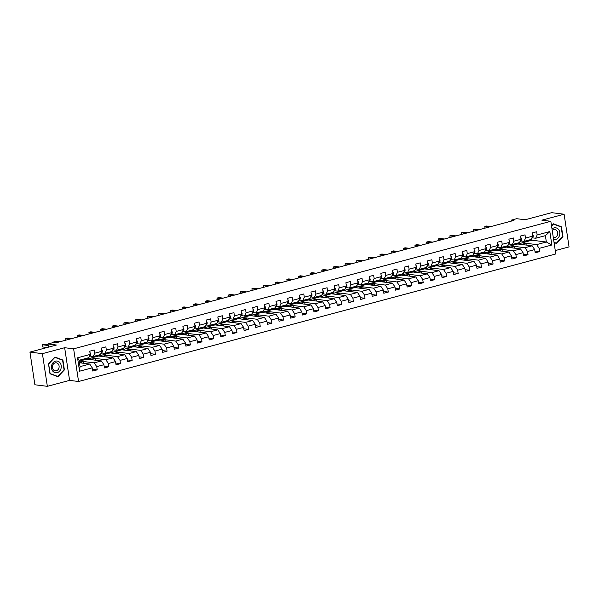 <?xml version="1.0" encoding="UTF-8"?>
<svg xmlns="http://www.w3.org/2000/svg" width="599" height="599" viewBox="0 0 599 599"><rect width="100%" height="100%" fill="white"/><g stroke="black" fill="none" stroke-linecap="round" stroke-linejoin="round"><path stroke-width="0.9" d="M555.266 250.577L569.05 246.9L564.108 214.225L551.649 212.675L525.151 219.758L516.682 218.702L511.456 220.095L511.598 221.031M78.566 381.503L555.782 253.961L550.84 221.293L73.625 348.828L78.566 381.503L69.589 380.38L64.655 347.712L42.409 353.657L47.351 386.325L69.589 380.38M47.351 386.325L34.892 384.775L29.95 352.1L56.448 345.024L47.972 343.968L48.459 347.158M42.409 353.657L29.95 352.1M517.948 244.025L531.897 240.206L546.348 242.011L545.389 235.654L535.686 238.245L537.146 234.965L536.659 231.738L532.182 232.936L532.668 236.163L525.503 238.073L525.016 234.853L520.538 236.051L521.025 239.271L513.86 241.187L513.373 237.968L508.895 239.158L509.382 242.385L502.217 244.302L501.73 241.075L497.252 242.273L497.739 245.493L490.574 247.409L490.087 244.19L485.609 245.388L486.096 248.607L478.93 250.524L478.444 247.297L473.966 248.495L474.453 251.722L467.287 253.632L466.801 250.412L462.323 251.61L462.81 254.83L455.644 256.746L455.158 253.519L450.68 254.717L451.167 257.944L444.001 259.854L443.515 256.634L439.037 257.832L439.524 261.052L432.358 262.968L431.872 259.749L427.394 260.939L427.881 264.166L420.715 266.083L420.228 262.856L415.751 264.054L416.238 267.274L409.072 269.191L408.585 265.971L404.108 267.169L404.595 270.389L397.429 272.305L396.942 269.078L392.465 270.276L392.951 273.503L385.786 275.413L385.299 272.193L380.822 273.391L381.308 276.611L374.143 278.528L373.656 275.308L369.179 276.498L369.665 279.726L362.5 281.642L362.013 278.415L357.536 279.613L358.022 282.833L350.857 284.75L350.37 281.53L345.893 282.728L346.379 285.948L339.214 287.864L338.727 284.637L334.249 285.835L334.736 289.062L327.571 290.972L327.084 287.752L322.606 288.95L323.093 292.17L315.928 294.087L315.441 290.867L310.963 292.057L311.45 295.285L304.285 297.201L303.798 293.974L299.32 295.172L299.807 298.392L292.641 300.309L292.155 297.089L287.677 298.287L288.164 301.507L280.998 303.423L280.512 300.196L276.034 301.394L276.521 304.621L269.355 306.531L268.869 303.311L264.391 304.509L264.878 307.729L257.712 309.646L257.226 306.418L252.748 307.616L253.235 310.844L246.069 312.753L245.583 309.533L241.105 310.731L241.592 313.951L234.426 315.868L233.939 312.648L229.462 313.839L229.949 317.066L222.783 318.982L222.296 315.755L217.819 316.953L218.306 320.18L211.14 322.09L210.653 318.87L206.176 320.068L206.662 323.288L199.497 325.205L199.01 321.977L194.533 323.175L195.019 326.403L187.854 328.312L187.367 325.092L182.89 326.29L183.376 329.51L176.211 331.427L175.724 328.207L171.247 329.398L171.733 332.625L164.568 334.542L164.081 331.314L159.596 332.512L160.09 335.732L152.925 337.649L152.438 334.429L147.953 335.627L148.447 338.847L141.282 340.764L140.795 337.537L136.31 338.734L136.804 341.962L129.639 343.871L129.152 340.651L124.667 341.849L125.161 345.069L117.996 346.986L117.509 343.766L113.024 344.957L113.518 348.184L106.352 350.101L105.866 346.873L101.381 348.071L101.875 351.291L94.709 353.208L94.223 349.988L89.738 351.186L90.232 354.406L77.541 357.798L79.57 371.215L80.026 366.64L89.73 364.05L79.442 362.762M537.146 234.965L549.83 231.573L551.859 244.991L539.175 248.383L539.662 251.61L534.914 251.018M79.57 371.215L92.261 367.823L92.748 371.051L97.225 369.853L96.739 366.633L103.904 364.716L104.391 367.936L108.868 366.738L108.382 363.518L115.547 361.601L116.034 364.828L120.511 363.63L120.025 360.403L127.19 358.494L127.677 361.714L132.154 360.516L131.668 357.296L138.833 355.379L139.32 358.606L143.797 357.408L143.311 354.181L150.476 352.264L150.963 355.492L155.441 354.294L154.954 351.074L162.119 349.157L162.606 352.377L167.084 351.179L166.597 347.959L173.762 346.042L174.249 349.269L178.727 348.071L178.24 344.844L185.405 342.935L185.892 346.155L190.37 344.957L189.883 341.737L197.049 339.82L197.535 343.047L202.013 341.849L201.526 338.622L208.692 336.713L209.178 339.933L213.656 338.734L213.169 335.515L220.335 333.598L220.821 336.818L225.299 335.627L224.812 332.4L231.978 330.483L232.464 333.71L236.942 332.512L236.455 329.293L243.621 327.376L244.107 330.596L248.585 329.398L248.098 326.178L255.264 324.261L255.751 327.488L260.228 326.29L259.741 323.063L266.907 321.154L267.394 324.373L271.871 323.175L271.384 319.956L278.55 318.039L279.037 321.259L283.514 320.068L283.028 316.841L290.193 314.924L290.68 318.151L295.157 316.953L294.671 313.734L301.836 311.817L302.323 315.037L306.8 313.839L306.314 310.619L313.479 308.702L313.966 311.929L318.443 310.731L317.957 307.504L325.122 305.595L325.609 308.814L330.086 307.616L329.6 304.397L336.765 302.48L337.252 305.7L341.729 304.509L341.243 301.282L348.408 299.365L348.895 302.592L353.373 301.394L352.886 298.175L360.051 296.258L360.538 299.478L365.016 298.28L364.529 295.06L371.694 293.143L372.181 296.37L376.659 295.172L376.172 291.945L383.338 290.036L383.824 293.255L388.302 292.057L387.815 288.838L394.981 286.921L395.467 290.148L399.945 288.95L399.458 285.723L406.624 283.814L407.11 287.033L411.588 285.835L411.101 282.616L418.267 280.699L418.753 283.919L423.231 282.728L422.744 279.501L429.91 277.584L430.396 280.811L434.874 279.613L434.387 276.394L441.553 274.477L442.04 277.696L446.517 276.498L446.03 273.279L453.196 271.362L453.683 274.589L458.16 273.391L457.673 270.164L464.839 268.255L465.326 271.474L469.803 270.276L469.316 267.057L476.482 265.14L476.969 268.359L481.446 267.169L480.96 263.942L488.125 262.025L488.612 265.252L493.089 264.054L492.603 260.835L499.768 258.918L500.255 262.137L504.732 260.939L504.246 257.72L511.411 255.803L511.898 259.03L516.375 257.832L515.889 254.605L523.054 252.696L523.541 255.915L528.019 254.717L527.532 251.498L534.697 249.581L535.184 252.8L539.662 251.61M47.972 343.968L53.199 342.568L55.692 342.883L513.949 220.41L511.456 220.095M532.668 236.163L531.208 239.443L524.043 241.36L520.711 240.94M517.716 244.003L532.167 245.8L525.001 247.716L510.55 245.912L517.716 244.003M524.043 241.36L525.503 238.073M534.697 249.581L532.167 245.8M527.532 251.498L525.001 247.716M521.025 239.271L519.565 242.558L512.4 244.467L509.068 244.055M506.073 247.11L520.524 248.914L513.358 250.831L498.907 249.027L506.073 247.11M512.4 244.467L513.86 241.187M523.054 252.696L520.524 248.914M515.889 254.605L513.358 250.831M509.382 242.385L507.922 245.665L500.757 247.582L497.425 247.17M494.43 250.225L508.88 252.022L501.715 253.939L487.264 252.134L494.43 250.225M500.757 247.582L502.217 244.302M511.411 255.803L508.88 252.022M504.246 257.72L501.715 253.939M497.739 245.493L496.279 248.78L489.113 250.696L485.782 250.277M482.787 253.332L497.237 255.137L490.072 257.053L475.621 255.249L482.787 253.332M489.113 250.696L490.574 247.409M499.768 258.918L497.237 255.137M492.603 260.835L490.072 257.053M486.096 248.607L484.636 251.887L477.47 253.804L474.138 253.392M471.143 256.447L485.594 258.251L478.429 260.161L463.978 258.364L471.143 256.447M477.47 253.804L478.93 250.524M488.125 262.025L485.594 258.251M480.96 263.942L478.429 260.161M474.453 251.722L472.993 255.002L465.827 256.919L462.495 256.499M459.5 259.554L473.951 261.359L466.786 263.275L452.335 261.471L459.5 259.554M465.827 256.919L467.287 253.632M476.482 265.14L473.951 261.359M469.316 267.057L466.786 263.275M462.81 254.83L461.35 258.117L454.184 260.026L450.852 259.614M447.857 262.669L462.308 264.473L455.143 266.383L440.692 264.586L447.857 262.669M454.184 260.026L455.644 256.746M464.839 268.255L462.308 264.473M457.673 270.164L455.143 266.383M451.167 257.944L449.707 261.224L442.541 263.141L439.209 262.729M436.214 265.784L450.665 267.581L443.5 269.498L429.049 267.693L436.214 265.784M442.541 263.141L444.001 259.854M453.196 271.362L450.665 267.581M446.03 273.279L443.5 269.498M439.524 261.052L438.064 264.339L430.898 266.256L427.566 265.836M424.571 268.891L439.022 270.696L431.857 272.612L417.406 270.808L424.571 268.891M430.898 266.256L432.358 262.968M441.553 274.477L439.022 270.696M434.387 276.394L431.857 272.612M427.881 264.166L426.421 267.446L419.255 269.363L415.923 268.951M412.928 272.006L427.379 273.803L420.213 275.72L405.763 273.923L412.928 272.006M419.255 269.363L420.715 266.083M429.91 277.584L427.379 273.803M422.744 279.501L420.213 275.72M416.238 267.274L414.778 270.561L407.612 272.478L404.28 272.058M401.285 275.113L415.736 276.918L408.57 278.834L394.12 277.03L401.285 275.113M407.612 272.478L409.072 269.191M418.267 280.699L415.736 276.918M411.101 282.616L408.57 278.834M404.595 270.389L403.134 273.676L395.969 275.585L392.637 275.173M389.642 278.228L404.093 280.033L396.927 281.942L382.476 280.145L389.642 278.228M395.969 275.585L397.429 272.305M406.624 283.814L404.093 280.033M399.458 285.723L396.927 281.942M392.951 273.503L391.491 276.783L384.326 278.7L380.994 278.288M377.999 281.343L392.45 283.14L385.284 285.057L370.833 283.252L377.999 281.343M384.326 278.7L385.786 275.413M394.981 286.921L392.45 283.14M387.815 288.838L385.284 285.057M381.308 276.611L379.848 279.898L372.683 281.815L369.351 281.395M366.356 284.45L380.807 286.255L373.641 288.171L359.19 286.367L366.356 284.45M372.683 281.815L374.143 278.528M383.338 290.036L380.807 286.255M376.172 291.945L373.641 288.171M369.665 279.726L368.205 283.005L361.04 284.922L357.708 284.51M354.713 287.565L369.164 289.362L361.998 291.279L347.547 289.482L354.713 287.565M361.04 284.922L362.5 281.642M371.694 293.143L369.164 289.362M364.529 295.06L361.998 291.279M358.022 282.833L356.562 286.12L349.397 288.037L346.065 287.617M343.07 290.672L357.521 292.477L350.355 294.394L335.904 292.589L343.07 290.672M349.397 288.037L350.857 284.75M360.051 296.258L357.521 292.477M352.886 298.175L350.355 294.394M346.379 285.948L344.919 289.235L337.754 291.144L334.422 290.732M331.427 293.787L345.878 295.592L338.712 297.501L324.261 295.704L331.427 293.787M337.754 291.144L339.214 287.864M348.408 299.365L345.878 295.592M341.243 301.282L338.712 297.501M334.736 289.062L333.276 292.342L326.111 294.259L322.779 293.839M319.784 296.902L334.235 298.699L327.069 300.616L312.618 298.811L319.784 296.902M326.111 294.259L327.571 290.972M336.765 302.48L334.235 298.699M329.6 304.397L327.069 300.616M323.093 292.17L321.633 295.457L314.468 297.366L311.136 296.954M308.141 300.009L322.591 301.814L315.426 303.73L300.975 301.926L308.141 300.009M314.468 297.366L315.928 294.087M325.122 305.595L322.591 301.814M317.957 307.504L315.426 303.73M311.45 295.285L309.99 298.564L302.824 300.481L299.493 300.069M296.498 303.124L310.948 304.921L303.783 306.838L289.332 305.033L296.498 303.124M302.824 300.481L304.285 297.201M313.479 308.702L310.948 304.921M306.314 310.619L303.783 306.838M299.807 298.392L298.347 301.679L291.181 303.596L287.849 303.176M284.854 306.231L299.305 308.036L292.14 309.953L277.689 308.148L284.854 306.231M291.181 303.596L292.641 300.309M301.836 311.817L299.305 308.036M294.671 313.734L292.14 309.953M288.164 301.507L286.704 304.786L279.538 306.703L276.206 306.291M273.211 309.346L287.662 311.151L280.497 313.06L266.046 311.263L273.211 309.346M279.538 306.703L280.998 303.423M290.193 314.924L287.662 311.151M283.028 316.841L280.497 313.06M276.521 304.621L275.061 307.901L267.895 309.818L264.563 309.398M261.568 312.453L276.019 314.258L268.854 316.175L254.403 314.37L261.568 312.453M267.895 309.818L269.355 306.531M278.55 318.039L276.019 314.258M271.384 319.956L268.854 316.175M264.878 307.729L263.418 311.016L256.252 312.925L252.92 312.513M249.925 315.568L264.376 317.373L257.211 319.282L242.76 317.485L249.925 315.568M256.252 312.925L257.712 309.646M266.907 321.154L264.376 317.373M259.741 323.063L257.211 319.282M253.235 310.844L251.775 314.123L244.609 316.04L241.277 315.628M238.282 318.683L252.733 320.48L245.568 322.397L231.117 320.592L238.282 318.683M244.609 316.04L246.069 312.753M255.264 324.261L252.733 320.48M248.098 326.178L245.568 322.397M241.592 313.951L240.132 317.238L232.966 319.155L229.634 318.735M226.639 321.79L241.09 323.595L233.924 325.512L219.474 323.707L226.639 321.79M232.966 319.155L234.426 315.868M243.621 327.376L241.09 323.595M236.455 329.293L233.924 325.512M229.949 317.066L228.489 320.345L221.323 322.262L217.991 321.85M214.996 324.905L229.447 326.702L222.281 328.619L207.831 326.822L214.996 324.905M221.323 322.262L222.783 318.982M231.978 330.483L229.447 326.702M224.812 332.4L222.281 328.619M218.306 320.18L216.845 323.46L209.68 325.377L206.348 324.958M203.353 328.012L217.804 329.817L210.638 331.734L196.187 329.929L203.353 328.012M209.68 325.377L211.14 322.09M220.335 333.598L217.804 329.817M213.169 335.515L210.638 331.734M206.662 323.288L205.202 326.575L198.037 328.484L194.705 328.072M191.71 331.127L206.161 332.932L198.995 334.841L184.544 333.044L191.71 331.127M198.037 328.484L199.497 325.205M208.692 336.713L206.161 332.932M201.526 338.622L198.995 334.841M195.019 326.403L193.559 329.682L186.394 331.599L183.062 331.187M180.067 334.242L194.518 336.039L187.352 337.956L172.901 336.151L180.067 334.242M186.394 331.599L187.854 328.312M197.049 339.82L194.518 336.039M189.883 341.737L187.352 337.956M183.376 329.51L181.916 332.797L174.751 334.714L171.419 334.294M168.424 337.349L182.875 339.154L175.709 341.071L161.258 339.266L168.424 337.349M174.751 334.714L176.211 331.427M185.405 342.935L182.875 339.154M178.24 344.844L175.709 341.071M171.733 332.625L170.273 335.904L163.108 337.821L159.776 337.409M156.781 340.464L171.232 342.261L164.066 344.178L149.615 342.381L156.781 340.464M163.108 337.821L164.568 334.542M173.762 346.042L171.232 342.261M166.597 347.959L164.066 344.178M160.09 335.732L158.63 339.019L151.465 340.936L148.133 340.517M145.138 343.571L159.589 345.376L152.423 347.293L137.972 345.488L145.138 343.571M151.465 340.936L152.925 337.649M162.119 349.157L159.589 345.376M154.954 351.074L152.423 347.293M148.447 338.847L146.987 342.134L139.822 344.043L136.49 343.631M133.495 346.686L147.946 348.491L140.78 350.4L126.329 348.603L133.495 346.686M139.822 344.043L141.282 340.764M150.476 352.264L147.946 348.491M143.311 354.181L140.78 350.4M136.804 341.962L135.344 345.241L128.179 347.158L124.847 346.739M121.852 349.801L136.302 351.598L129.137 353.515L114.686 351.71L121.852 349.801M128.179 347.158L129.639 343.871M138.833 355.379L136.302 351.598M131.668 357.296L129.137 353.515M125.161 345.069L123.701 348.356L116.535 350.265L113.204 349.853M110.209 352.908L124.659 354.713L117.494 356.63L103.043 354.825L110.209 352.908M116.535 350.265L117.996 346.986M127.19 358.494L124.659 354.713M120.025 360.403L117.494 356.63M113.518 348.184L112.058 351.463L104.892 353.38L101.56 352.968M98.565 356.023L113.016 357.82L105.851 359.737L91.4 357.932L98.565 356.023M104.892 353.38L106.352 350.101M115.547 361.601L113.016 357.82M108.382 363.518L105.851 359.737M101.875 351.291L100.415 354.578L93.249 356.495L89.917 356.076M86.922 359.13L101.373 360.935L94.208 362.852L79.757 361.047L86.922 359.13M93.249 356.495L94.709 353.208M103.904 364.716L101.373 360.935M96.739 366.633L94.208 362.852M90.232 354.406L88.772 357.685L79.068 360.284L77.541 357.798M92.261 367.823L89.73 364.05M64.655 347.712L73.625 348.828M564.108 214.225L541.87 220.17L550.84 221.293M79.068 360.284L80.026 366.64M535.686 238.245L532.354 237.833M531.897 240.206L531.665 238.702M522.193 242.805L536.644 244.602L546.348 242.011L551.859 244.991M79.218 361.279L79.757 361.047M87.155 359.16L91.4 357.932M98.798 356.053L103.043 354.825M110.441 352.938L114.686 351.71M122.084 349.823L126.329 348.603M133.727 346.716L137.972 345.488M145.37 343.601L149.615 342.381M157.013 340.494L161.258 339.266M168.656 337.379L172.901 336.151M180.299 334.264L184.544 333.044M191.942 331.157L196.187 329.929M203.585 328.042L207.831 326.822M215.228 324.935L219.474 323.707M226.871 321.82L231.117 320.592M238.514 318.713L242.76 317.485M250.157 315.598L254.403 314.37M261.8 312.483L266.046 311.263M273.444 309.376L277.689 308.148M285.087 306.261L289.332 305.033M296.73 303.154L300.975 301.926M308.373 300.039L312.618 298.811M320.016 296.924L324.261 295.704M331.659 293.817L335.904 292.589M343.302 290.702L347.547 289.482M354.945 287.595L359.19 286.367M366.588 284.48L370.833 283.252M378.231 281.365L382.476 280.145M389.874 278.258L394.12 277.03M401.517 275.143L405.763 273.923M413.16 272.036L417.406 270.808M424.803 268.921L429.049 267.693M436.446 265.814L440.692 264.586M448.089 262.699L452.335 261.471M459.733 259.584L463.978 258.364M471.376 256.477L475.621 255.249M483.019 253.362L487.264 252.134M494.662 250.255L498.907 249.027M506.305 247.14L510.55 245.912M545.389 235.654L549.83 231.573M539.175 248.383L536.644 244.602M83.763 363.301L83.508 361.601L79.772 361.137M97.225 369.853L92.478 369.261M79.427 362.695L83.508 361.601M90.891 359.625L95.151 358.487L91.415 358.022M95.406 360.194L95.151 358.487M108.868 366.738L104.121 366.146M102.534 356.517L106.794 355.379L103.058 354.915M107.049 357.079L106.794 355.379M120.511 363.63L115.764 363.039M114.177 353.403L118.437 352.264L114.701 351.8M118.692 353.964L118.437 352.264M132.154 360.516L127.407 359.924M125.82 350.295L130.08 349.157L126.344 348.685M130.335 350.857L130.08 349.157M143.797 357.408L139.05 356.817M137.463 347.18L141.723 346.042L137.987 345.578M141.978 347.742L141.723 346.042M155.441 354.294L150.693 353.702M149.106 344.066L153.366 342.935L149.63 342.463M153.621 344.635L153.366 342.935M167.084 351.179L162.336 350.587M160.749 340.958L165.01 339.82L161.273 339.356M165.264 341.52L165.01 339.82M178.727 348.071L173.98 347.48M172.392 337.843L176.653 336.705L172.916 336.241M176.907 338.405L176.653 336.705M190.37 344.957L185.623 344.365M184.035 334.736L188.296 333.598L184.559 333.134M188.55 335.298L188.296 333.598M202.013 341.849L197.266 341.258M195.678 331.621L199.939 330.483L196.202 330.019M200.193 332.183L199.939 330.483M213.656 338.734L208.909 338.143M207.321 328.514L211.582 327.376L207.846 326.904M211.836 329.076L211.582 327.376M225.299 335.627L220.552 335.028M218.964 325.399L223.225 324.261L219.489 323.797M223.479 325.961L223.225 324.261M236.942 332.512L232.195 331.921M230.608 322.284L234.868 321.146L231.132 320.682M235.122 322.854L234.868 321.146M248.585 329.398L243.838 328.806M242.251 319.177L246.511 318.039L242.775 317.575M246.766 319.739L246.511 318.039M260.228 326.29L255.481 325.699M253.894 316.062L258.154 314.924L254.418 314.46M258.409 316.624L258.154 314.924M271.871 323.175L267.124 322.584M265.537 312.955L269.797 311.817L266.061 311.345M270.052 313.517L269.797 311.817M283.514 320.068L278.767 319.477M277.18 309.84L281.44 308.702L277.704 308.238M281.695 310.402L281.44 308.702M295.157 316.953L290.41 316.362M288.823 306.725L293.083 305.587L289.347 305.123M293.338 307.294L293.083 305.587M306.8 313.839L302.053 313.247M300.466 303.618L304.726 302.48L300.99 302.016M304.981 304.18L304.726 302.48M318.443 310.731L313.696 310.14M312.109 300.503L316.369 299.365L312.633 298.901M316.624 301.065L316.369 299.365M330.086 307.616L325.339 307.025M323.752 297.396L328.012 296.258L324.276 295.786M328.267 297.958L328.012 296.258M341.729 304.509L336.982 303.918M335.395 294.281L339.655 293.143L335.919 292.679M339.91 294.843L339.655 293.143M353.373 301.394L348.625 300.803M347.038 291.166L351.299 290.036L347.562 289.564M351.553 291.735L351.299 290.036M365.016 298.28L360.269 297.688M358.681 288.059L362.942 286.921L359.205 286.457M363.196 288.621L362.942 286.921M376.659 295.172L371.912 294.581M370.324 284.944L374.585 283.806L370.848 283.342M374.839 285.506L374.585 283.806M388.302 292.057L383.555 291.466M381.967 281.837L386.228 280.699L382.491 280.235M386.482 282.399L386.228 280.699M399.945 288.95L395.198 288.359M393.61 278.722L397.871 277.584L394.135 277.12M398.125 279.284L397.871 277.584M411.588 285.835L406.841 285.244M405.253 275.615L409.514 274.477L405.778 274.005M409.768 276.176L409.514 274.477M423.231 282.728L418.484 282.129M416.897 272.5L421.157 271.362L417.421 270.898M421.411 273.062L421.157 271.362M434.874 279.613L430.127 279.022M428.54 269.385L432.8 268.247L429.064 267.783M433.055 269.954L432.8 268.247M446.517 276.498L441.77 275.907M440.183 266.278L444.443 265.14L440.707 264.676M444.698 266.84L444.443 265.14M458.16 273.391L453.413 272.8M451.826 263.163L456.086 262.025L452.35 261.561M456.341 263.725L456.086 262.025M469.803 270.276L465.056 269.685M463.469 260.056L467.729 258.918L463.993 258.446M467.984 260.617L467.729 258.918M481.446 267.169L476.699 266.577M475.112 256.941L479.372 255.803L475.636 255.339M479.627 257.503L479.372 255.803M493.089 264.054L488.342 263.463M486.755 253.826L491.015 252.688L487.279 252.224M491.27 254.395L491.015 252.688M504.732 260.939L499.985 260.348M498.398 250.719L502.658 249.581L498.922 249.117M502.913 251.281L502.658 249.581M516.375 257.832L511.628 257.241M510.041 247.604L514.301 246.466L510.565 246.002M514.556 248.166L514.301 246.466M528.019 254.717L523.271 254.126M521.684 244.497L525.944 243.359L522.208 242.887M526.199 245.058L525.944 243.359M57.938 376.741L64.392 369.897L62.91 360.059L54.958 357.064L48.504 363.907L49.994 373.746L57.938 376.741M554.06 242.573L556.501 243.494L562.955 236.65L561.473 226.811L553.521 223.816L551.537 225.92M61.667 359.902L62.91 360.059M63.996 369.845L64.392 369.897M560.23 226.654L561.473 226.811M562.558 236.598L562.955 236.65M84.863 358.734A6.941 3.639 75 0 1 83.838 359.385A6.941 3.639 75 0 1 82.625 359.333M89.932 352.437L90.704 353.635A2.403 1.258 75 0 1 90.397 355.477L88.937 357.318M88.592 357.738A6.941 3.639 75 0 1 87.566 358.382L86.151 358.764A6.941 3.639 -105 0 0 87.177 358.112M86.278 358.352A6.941 3.639 75 0 1 85.253 359.003L83.838 359.385M48.205 345.496L42.342 344.762L44.214 344.26L48.092 344.747M85.687 358.831A6.941 3.639 -105 0 0 86.151 358.764M47.096 347.517L42.679 346.971L42.342 344.762L42.679 346.971M60.986 368.632A5.9 4.912 97.1 0 0 58.021 361.272A5.9 4.912 97.1 0 0 51.716 365.143A5.9 4.912 97.1 0 0 54.674 372.503A5.9 4.912 97.1 0 0 60.986 368.632M58.934 368.011A4.036 3.362 97.1 0 0 56.261 362.807A4.036 3.362 97.1 0 0 52.585 365.615A4.036 3.362 97.1 0 0 55.258 370.818A4.036 3.362 97.1 0 0 58.934 368.011M50.091 373.521L48.646 363.982L54.906 357.356L62.603 360.254L64.048 369.785L57.789 376.419L49.957 373.499M56.748 376.292L57.789 376.419M553.573 239.368A5.9 4.912 97.1 0 0 555.782 239.383A5.9 4.912 97.1 0 0 559.766 232.345A5.9 4.912 97.1 0 0 554.045 227.905A5.9 4.912 97.1 0 0 552.008 229.043M553.281 237.451A4.036 3.362 97.1 0 0 553.82 237.571A4.036 3.362 97.1 0 0 554.914 237.496A4.036 3.362 97.1 0 0 557.699 233.325A4.036 3.362 97.1 0 0 554.824 229.559A4.036 3.362 97.1 0 0 553.731 229.642A4.036 3.362 97.1 0 0 552.233 230.518M551.567 226.123L553.469 224.108L561.166 227.014L562.611 236.545L556.351 243.172L554.015 242.296M555.31 243.044L556.351 243.172M96.506 355.619A6.941 3.639 75 0 1 95.481 356.27A6.941 3.639 75 0 1 94.268 356.218M101.575 349.329L102.347 350.527A2.403 1.258 75 0 1 102.04 352.362L100.58 354.204M100.235 354.623A6.941 3.639 75 0 1 99.209 355.274L97.794 355.649A6.941 3.639 -105 0 0 98.82 355.005M97.922 355.244A6.941 3.639 75 0 1 96.896 355.888L95.481 356.27M58.283 342.186L53.985 341.647L55.857 341.153L60.155 341.685M97.33 355.716A6.941 3.639 -105 0 0 97.794 355.649M54.09 342.68L53.985 341.647L54.142 342.688M108.149 352.512A6.941 3.639 75 0 1 107.124 353.155A6.941 3.639 75 0 1 105.911 353.111M113.218 346.215L113.99 347.413A2.403 1.258 75 0 1 113.683 349.247L112.223 351.096M111.878 351.516A6.941 3.639 75 0 1 110.852 352.16L109.437 352.541A6.941 3.639 -105 0 0 110.463 351.89M109.565 352.13A6.941 3.639 75 0 1 108.539 352.781L107.124 353.155M69.926 339.071L65.628 338.54L67.5 338.038L71.798 338.577M108.973 352.601A6.941 3.639 -105 0 0 109.437 352.541M65.845 340.165L65.628 338.54L65.875 340.157M119.793 349.397A6.941 3.639 75 0 1 118.767 350.048A6.941 3.639 75 0 1 117.554 349.996M124.862 343.1L125.633 344.298A2.403 1.258 75 0 1 125.326 346.14L123.866 347.982M123.521 348.401A6.941 3.639 75 0 1 122.496 349.052L121.08 349.427A6.941 3.639 -105 0 0 122.106 348.783M121.208 349.022A6.941 3.639 75 0 1 120.182 349.666L118.767 350.048M81.569 335.964L77.271 335.425L79.143 334.931L83.441 335.462M120.616 349.494A6.941 3.639 -105 0 0 121.08 349.427M77.488 337.057L77.271 335.425L77.518 337.042M131.436 346.289A6.941 3.639 75 0 1 130.41 346.933A6.941 3.639 75 0 1 129.197 346.888M136.505 339.992L137.276 341.19A2.403 1.258 75 0 1 136.969 343.025L135.509 344.874M135.164 345.286A6.941 3.639 75 0 1 134.139 345.937L132.723 346.319A6.941 3.639 -105 0 0 133.749 345.668M132.851 345.908A6.941 3.639 75 0 1 131.825 346.559L130.41 346.933M93.212 332.849L88.914 332.318L90.786 331.816L95.084 332.355M132.259 346.379A6.941 3.639 -105 0 0 132.723 346.319M89.131 333.942L88.914 332.318L89.161 333.935M143.079 343.175A6.941 3.639 75 0 1 142.053 343.826A6.941 3.639 75 0 1 140.84 343.774M148.148 336.878L148.919 338.076A2.403 1.258 75 0 1 148.612 339.918L147.152 341.759M146.807 342.179A6.941 3.639 75 0 1 145.782 342.823L144.366 343.205A6.941 3.639 -105 0 0 145.392 342.553M144.494 342.793A6.941 3.639 75 0 1 143.468 343.444L142.053 343.826M104.855 329.742L100.557 329.203L102.429 328.701L106.727 329.24M143.902 343.272A6.941 3.639 -105 0 0 144.366 343.205M100.774 330.828L100.557 329.203L100.804 330.82M154.722 340.06A6.941 3.639 75 0 1 153.696 340.711A6.941 3.639 75 0 1 152.483 340.659M159.791 333.77L160.562 334.968A2.403 1.258 75 0 1 160.255 336.803L158.795 338.645M158.45 339.064A6.941 3.639 75 0 1 157.425 339.715L156.01 340.09A6.941 3.639 -105 0 0 157.035 339.446M156.137 339.685A6.941 3.639 75 0 1 155.111 340.329L153.696 340.711M116.498 326.627L112.2 326.088L114.072 325.594L118.37 326.126M155.545 340.157A6.941 3.639 -105 0 0 156.01 340.09M112.417 327.72L112.2 326.088L112.447 327.713M166.365 336.952A6.941 3.639 75 0 1 165.339 337.596A6.941 3.639 75 0 1 164.126 337.551M171.434 330.655L172.205 331.853A2.403 1.258 75 0 1 171.898 333.695L170.438 335.537M170.094 335.957A6.941 3.639 75 0 1 169.068 336.601L167.653 336.982A6.941 3.639 -105 0 0 168.678 336.331M167.78 336.571A6.941 3.639 75 0 1 166.754 337.222L165.339 337.596M128.141 323.512L123.843 322.981L125.715 322.479L130.013 323.018M167.188 337.05A6.941 3.639 -105 0 0 167.653 336.982M124.06 324.606L123.843 322.981L124.09 324.598M178.008 333.838A6.941 3.639 75 0 1 176.982 334.489A6.941 3.639 75 0 1 175.769 334.437M183.077 327.548L183.848 328.739A2.403 1.258 75 0 1 183.541 330.581L182.081 332.423M181.737 332.842A6.941 3.639 75 0 1 180.711 333.493L179.296 333.868A6.941 3.639 -105 0 0 180.321 333.224M179.423 333.463A6.941 3.639 75 0 1 178.397 334.107L176.982 334.489M139.784 320.405L135.486 319.866L137.358 319.372L141.656 319.903M178.831 333.935A6.941 3.639 -105 0 0 179.296 333.868M135.703 321.498L135.486 319.866L135.733 321.491M189.651 330.73A6.941 3.639 75 0 1 188.625 331.374A6.941 3.639 75 0 1 187.412 331.329M194.72 324.433L195.491 325.631A2.403 1.258 75 0 1 195.184 327.466L193.724 329.315M193.38 329.727A6.941 3.639 75 0 1 192.354 330.378L190.939 330.76A6.941 3.639 -105 0 0 191.965 330.109M191.066 330.349A6.941 3.639 75 0 1 190.04 331L188.625 331.374M151.427 317.29L147.129 316.759L149.001 316.257L153.299 316.796M190.475 330.82A6.941 3.639 -105 0 0 190.939 330.76M147.347 318.383L147.129 316.759L147.376 318.376M201.294 327.616A6.941 3.639 75 0 1 200.268 328.267A6.941 3.639 75 0 1 199.055 328.215M206.363 321.319L207.134 322.517A2.403 1.258 75 0 1 206.827 324.358L205.367 326.2M205.023 326.62A6.941 3.639 75 0 1 203.997 327.264L202.582 327.646A6.941 3.639 -105 0 0 203.608 326.994M202.709 327.234A6.941 3.639 75 0 1 201.683 327.885L200.268 328.267M163.07 314.183L158.772 313.644L160.644 313.15L164.942 313.681M202.118 327.713A6.941 3.639 -105 0 0 202.582 327.646M158.99 315.276L158.772 313.644L159.02 315.261M212.937 324.501A6.941 3.639 75 0 1 211.911 325.152A6.941 3.639 75 0 1 210.698 325.1M218.006 318.211L218.777 319.409A2.403 1.258 75 0 1 218.47 321.244L217.01 323.086M216.666 323.505A6.941 3.639 75 0 1 215.64 324.156L214.225 324.531A6.941 3.639 -105 0 0 215.251 323.887M214.352 324.126A6.941 3.639 75 0 1 213.326 324.77L211.911 325.152M174.713 311.068L170.416 310.537L172.287 310.035L176.585 310.574M213.761 324.598A6.941 3.639 -105 0 0 214.225 324.531M170.633 312.161L170.416 310.537L170.663 312.154M224.58 321.393A6.941 3.639 75 0 1 223.554 322.037A6.941 3.639 75 0 1 222.341 321.992M229.649 315.096L230.42 316.294A2.403 1.258 75 0 1 230.113 318.136L228.653 319.978M228.309 320.398A6.941 3.639 75 0 1 227.283 321.042L225.868 321.423A6.941 3.639 -105 0 0 226.894 320.772M225.995 321.012A6.941 3.639 75 0 1 224.969 321.663L223.554 322.037M186.356 307.961L182.059 307.422L183.93 306.92L188.228 307.459M225.404 321.491A6.941 3.639 -105 0 0 225.868 321.423M182.276 309.047L182.059 307.422L182.306 309.039M236.223 318.279A6.941 3.639 75 0 1 235.197 318.93A6.941 3.639 75 0 1 233.984 318.878M241.292 311.989L242.063 313.187A2.403 1.258 75 0 1 241.756 315.022L240.296 316.864M239.952 317.283A6.941 3.639 75 0 1 238.926 317.934L237.511 318.309A6.941 3.639 -105 0 0 238.537 317.665M237.638 317.904A6.941 3.639 75 0 1 236.612 318.548L235.197 318.93M197.999 304.846L193.702 304.307L195.573 303.813L199.871 304.344M237.047 318.376A6.941 3.639 -105 0 0 237.511 318.309M193.919 305.939L193.702 304.307L193.949 305.932M247.866 315.171A6.941 3.639 75 0 1 246.84 315.815A6.941 3.639 75 0 1 245.627 315.77M252.935 308.874L253.706 310.072A2.403 1.258 75 0 1 253.399 311.907L251.939 313.756M251.595 314.176A6.941 3.639 75 0 1 250.569 314.819L249.154 315.201A6.941 3.639 -105 0 0 250.18 314.55M249.281 314.789A6.941 3.639 75 0 1 248.256 315.441L246.84 315.815M209.643 301.731L205.345 301.2L207.217 300.698L211.514 301.237M248.69 315.261A6.941 3.639 -105 0 0 249.154 315.201M205.562 302.824L205.345 301.2L205.592 302.817M259.509 312.057A6.941 3.639 75 0 1 258.483 312.708A6.941 3.639 75 0 1 257.271 312.656M264.578 305.76L265.35 306.958A2.403 1.258 75 0 1 265.043 308.799L263.582 310.641M263.238 311.061A6.941 3.639 75 0 1 262.212 311.712L260.797 312.086A6.941 3.639 -105 0 0 261.823 311.443M260.924 311.682A6.941 3.639 75 0 1 259.899 312.326L258.483 312.708M221.286 298.624L216.988 298.085L218.86 297.591L223.157 298.122M260.333 312.154A6.941 3.639 -105 0 0 260.797 312.086M217.205 299.717L216.988 298.085L217.235 299.702M271.152 308.949A6.941 3.639 75 0 1 270.127 309.593A6.941 3.639 75 0 1 268.914 309.541M276.221 302.652L276.993 303.85A2.403 1.258 75 0 1 276.686 305.685L275.226 307.527M274.881 307.946A6.941 3.639 75 0 1 273.855 308.597L272.44 308.979A6.941 3.639 -105 0 0 273.466 308.328M272.567 308.567A6.941 3.639 75 0 1 271.542 309.219L270.127 309.593M232.929 295.509L228.631 294.978L230.503 294.476L234.801 295.015M271.976 309.039A6.941 3.639 -105 0 0 272.44 308.979M228.848 296.602L228.631 294.978L228.878 296.595M282.795 305.834A6.941 3.639 75 0 1 281.77 306.486A6.941 3.639 75 0 1 280.557 306.433M287.864 299.537L288.636 300.735A2.403 1.258 75 0 1 288.329 302.577L286.869 304.419M286.524 304.839A6.941 3.639 75 0 1 285.498 305.483L284.083 305.864A6.941 3.639 -105 0 0 285.109 305.213M284.211 305.453A6.941 3.639 75 0 1 283.185 306.104L281.77 306.486M244.572 292.402L240.274 291.863L242.146 291.361L246.444 291.9M283.619 305.932A6.941 3.639 -105 0 0 284.083 305.864M240.491 293.488L240.274 291.863L240.521 293.48M294.438 302.72A6.941 3.639 75 0 1 293.413 303.371A6.941 3.639 75 0 1 292.2 303.319M299.507 296.43L300.279 297.628A2.403 1.258 75 0 1 299.972 299.463L298.512 301.304M298.167 301.724A6.941 3.639 75 0 1 297.141 302.375L295.726 302.75A6.941 3.639 -105 0 0 296.752 302.106M295.854 302.345A6.941 3.639 75 0 1 294.828 302.989L293.413 303.371M256.215 289.287L251.917 288.748L253.789 288.254L258.087 288.785M295.262 302.817A6.941 3.639 -105 0 0 295.726 302.75M252.134 290.38L251.917 288.748L252.164 290.373M306.082 299.612A6.941 3.639 75 0 1 305.056 300.256A6.941 3.639 75 0 1 303.843 300.211M311.151 293.315L311.922 294.513A2.403 1.258 75 0 1 311.615 296.348L310.155 298.197M309.81 298.616A6.941 3.639 75 0 1 308.784 299.26L307.369 299.642A6.941 3.639 -105 0 0 308.395 298.991M307.497 299.23A6.941 3.639 75 0 1 306.471 299.882L305.056 300.256M267.858 286.172L263.56 285.641L265.432 285.139L269.73 285.678M306.905 299.702A6.941 3.639 -105 0 0 307.369 299.642M263.777 287.265L263.56 285.641L263.807 287.258M317.725 296.498A6.941 3.639 75 0 1 316.699 297.149A6.941 3.639 75 0 1 315.486 297.097M322.794 290.201L323.565 291.399A2.403 1.258 75 0 1 323.258 293.24L321.798 295.082M321.453 295.502A6.941 3.639 75 0 1 320.428 296.153L319.012 296.527A6.941 3.639 -105 0 0 320.038 295.884M319.14 296.123A6.941 3.639 75 0 1 318.114 296.767L316.699 297.149M279.501 283.065L275.203 282.526L277.075 282.032L281.373 282.563M318.548 296.595A6.941 3.639 -105 0 0 319.012 296.527M275.42 284.158L275.203 282.526L275.45 284.143M329.368 293.39A6.941 3.639 75 0 1 328.342 294.034A6.941 3.639 75 0 1 327.129 293.989M334.437 287.093L335.208 288.291A2.403 1.258 75 0 1 334.901 290.126L333.441 291.968M333.096 292.387A6.941 3.639 75 0 1 332.071 293.038L330.655 293.42A6.941 3.639 -105 0 0 331.681 292.769M330.783 293.008A6.941 3.639 75 0 1 329.757 293.66L328.342 294.034M291.144 279.95L286.846 279.419L288.718 278.917L293.016 279.456M330.191 293.48A6.941 3.639 -105 0 0 330.655 293.42M287.063 281.043L286.846 279.419L287.093 281.036M341.011 290.275A6.941 3.639 75 0 1 339.985 290.927A6.941 3.639 75 0 1 338.772 290.874M346.08 283.978L346.851 285.176A2.403 1.258 75 0 1 346.544 287.018L345.084 288.86M344.739 289.28A6.941 3.639 75 0 1 343.714 289.923L342.299 290.305A6.941 3.639 -105 0 0 343.324 289.654M342.426 289.894A6.941 3.639 75 0 1 341.4 290.545L339.985 290.927M302.787 276.843L298.489 276.304L300.361 275.802L304.659 276.341M341.834 290.373A6.941 3.639 -105 0 0 342.299 290.305M298.706 277.929L298.489 276.304L298.736 277.921M352.654 287.161A6.941 3.639 75 0 1 351.628 287.812A6.941 3.639 75 0 1 350.415 287.76M357.723 280.871L358.494 282.069A2.403 1.258 75 0 1 358.187 283.904L356.727 285.745M356.383 286.165A6.941 3.639 75 0 1 355.357 286.816L353.942 287.191A6.941 3.639 -105 0 0 354.967 286.547M354.069 286.786A6.941 3.639 75 0 1 353.043 287.43L351.628 287.812M314.43 273.728L310.132 273.189L312.004 272.695L316.302 273.226M353.477 287.258A6.941 3.639 -105 0 0 353.942 287.191M310.349 274.821L310.132 273.189L310.379 274.814M364.297 284.053A6.941 3.639 75 0 1 363.271 284.697A6.941 3.639 75 0 1 362.058 284.652M369.366 277.756L370.137 278.954A2.403 1.258 75 0 1 369.83 280.796L368.37 282.638M368.026 283.057A6.941 3.639 75 0 1 367 283.701L365.585 284.083A6.941 3.639 -105 0 0 366.61 283.432M365.712 283.671A6.941 3.639 75 0 1 364.686 284.323L363.271 284.697M326.073 270.613L321.775 270.082L323.647 269.58L327.945 270.119M365.12 284.151A6.941 3.639 -105 0 0 365.585 284.083M321.992 271.706L321.775 270.082L322.022 271.699M375.94 280.938A6.941 3.639 75 0 1 374.914 281.59A6.941 3.639 75 0 1 373.701 281.537M381.009 274.649L381.78 275.839A2.403 1.258 75 0 1 381.473 277.681L380.013 279.523M379.669 279.943A6.941 3.639 75 0 1 378.643 280.594L377.228 280.968A6.941 3.639 -105 0 0 378.254 280.325M377.355 280.564A6.941 3.639 75 0 1 376.329 281.208L374.914 281.59M337.716 267.506L333.418 266.967L335.29 266.473L339.588 267.004M376.764 281.036A6.941 3.639 -105 0 0 377.228 280.968M333.636 268.599L333.418 266.967L333.665 268.592M387.583 277.831A6.941 3.639 75 0 1 386.557 278.475A6.941 3.639 75 0 1 385.344 278.43M392.652 271.534L393.423 272.732A2.403 1.258 75 0 1 393.116 274.567L391.656 276.416M391.312 276.828A6.941 3.639 75 0 1 390.286 277.479L388.871 277.861A6.941 3.639 -105 0 0 389.897 277.21M388.998 277.449A6.941 3.639 75 0 1 387.972 278.101L386.557 278.475M349.359 264.391L345.061 263.859L346.933 263.358L351.231 263.897M388.407 277.921A6.941 3.639 -105 0 0 388.871 277.861M345.279 265.484L345.061 263.859L345.309 265.477M399.226 274.716A6.941 3.639 75 0 1 398.2 275.368A6.941 3.639 75 0 1 396.987 275.315M404.295 268.419L405.066 269.617A2.403 1.258 75 0 1 404.759 271.459L403.299 273.301M402.955 273.721A6.941 3.639 75 0 1 401.929 274.364L400.514 274.746A6.941 3.639 -105 0 0 401.54 274.095M400.641 274.335A6.941 3.639 75 0 1 399.615 274.986L398.2 275.368M361.002 261.284L356.704 260.745L358.576 260.251L362.874 260.782M400.05 274.814A6.941 3.639 -105 0 0 400.514 274.746M356.922 262.377L356.704 260.745L356.952 262.362M410.869 271.602A6.941 3.639 75 0 1 409.843 272.253A6.941 3.639 75 0 1 408.63 272.201M415.938 265.312L416.709 266.51A2.403 1.258 75 0 1 416.402 268.345L414.942 270.186M414.598 270.606A6.941 3.639 75 0 1 413.572 271.257L412.157 271.632A6.941 3.639 -105 0 0 413.183 270.988M412.284 271.227A6.941 3.639 75 0 1 411.258 271.871L409.843 272.253M372.645 258.169L368.348 257.637L370.219 257.136L374.517 257.667M411.693 271.699A6.941 3.639 -105 0 0 412.157 271.632M368.565 259.262L368.348 257.637L368.595 259.255M422.512 268.494A6.941 3.639 75 0 1 421.486 269.138A6.941 3.639 75 0 1 420.273 269.093M427.581 262.197L428.352 263.395A2.403 1.258 75 0 1 428.045 265.237L426.585 267.079M426.241 267.498A6.941 3.639 75 0 1 425.215 268.142L423.8 268.524A6.941 3.639 -105 0 0 424.826 267.873M423.927 268.112A6.941 3.639 75 0 1 422.901 268.764L421.486 269.138M384.288 255.062L379.991 254.523L381.863 254.021L386.16 254.56M423.336 268.592A6.941 3.639 -105 0 0 423.8 268.524M380.208 256.147L379.991 254.523L380.238 256.14M434.155 265.379A6.941 3.639 75 0 1 433.129 266.031A6.941 3.639 75 0 1 431.916 265.978M439.224 259.09L439.995 260.288A2.403 1.258 75 0 1 439.688 262.122L438.228 263.964M437.884 264.384A6.941 3.639 75 0 1 436.858 265.035L435.443 265.409A6.941 3.639 -105 0 0 436.469 264.765M435.57 265.005A6.941 3.639 75 0 1 434.545 265.649L433.129 266.031M395.932 251.947L391.634 251.408L393.506 250.914L397.803 251.445M434.979 265.477A6.941 3.639 -105 0 0 435.443 265.409M391.851 253.04L391.634 251.408L391.881 253.033M445.798 262.272A6.941 3.639 75 0 1 444.772 262.916A6.941 3.639 75 0 1 443.56 262.871M450.867 255.975L451.639 257.173A2.403 1.258 75 0 1 451.332 259.008L449.871 260.857M449.527 261.276A6.941 3.639 75 0 1 448.501 261.92L447.086 262.302A6.941 3.639 -105 0 0 448.112 261.651M447.213 261.89A6.941 3.639 75 0 1 446.188 262.542L444.772 262.916M407.575 248.832L403.277 248.3L405.149 247.799L409.446 248.338M446.622 262.362A6.941 3.639 -105 0 0 447.086 262.302M403.494 249.925L403.277 248.3L403.524 249.918M457.441 259.157A6.941 3.639 75 0 1 456.416 259.809A6.941 3.639 75 0 1 455.203 259.756M462.51 252.86L463.282 254.058A2.403 1.258 75 0 1 462.975 255.9L461.515 257.742M461.17 258.162A6.941 3.639 75 0 1 460.144 258.813L458.729 259.187A6.941 3.639 -105 0 0 459.755 258.543M458.856 258.783A6.941 3.639 75 0 1 457.831 259.427L456.416 259.809M419.218 245.725L414.92 245.186L416.792 244.692L421.09 245.223M458.265 259.255A6.941 3.639 -105 0 0 458.729 259.187M415.137 246.818L414.92 245.186L415.167 246.803M469.084 256.05A6.941 3.639 75 0 1 468.059 256.694A6.941 3.639 75 0 1 466.846 256.642M474.153 249.753L474.925 250.951A2.403 1.258 75 0 1 474.618 252.785L473.158 254.627M472.813 255.047A6.941 3.639 75 0 1 471.787 255.698L470.372 256.08A6.941 3.639 -105 0 0 471.398 255.429M470.5 255.668A6.941 3.639 75 0 1 469.474 256.32L468.059 256.694M430.861 242.61L426.563 242.078L428.435 241.577L432.733 242.116M469.908 256.14A6.941 3.639 -105 0 0 470.372 256.08M426.78 243.703L426.563 242.078L426.81 243.696M480.727 252.935A6.941 3.639 75 0 1 479.702 253.587A6.941 3.639 75 0 1 478.489 253.534M485.796 246.638L486.568 247.836A2.403 1.258 75 0 1 486.261 249.678L484.801 251.52M484.456 251.939A6.941 3.639 75 0 1 483.43 252.583L482.015 252.965A6.941 3.639 -105 0 0 483.041 252.314M482.143 252.553A6.941 3.639 75 0 1 481.117 253.205L479.702 253.587M442.504 239.503L438.206 238.964L440.078 238.462L444.376 239.001M481.551 253.033A6.941 3.639 -105 0 0 482.015 252.965M438.423 240.588L438.206 238.964L438.453 240.581M492.371 249.82A6.941 3.639 75 0 1 491.345 250.472A6.941 3.639 75 0 1 490.132 250.419M497.44 243.531L498.211 244.729A2.403 1.258 75 0 1 497.904 246.563L496.444 248.405M496.099 248.825A6.941 3.639 75 0 1 495.074 249.476L493.658 249.85A6.941 3.639 -105 0 0 494.684 249.206M493.786 249.446A6.941 3.639 75 0 1 492.76 250.09L491.345 250.472M454.147 236.388L449.849 235.849L451.721 235.355L456.019 235.886M493.194 249.918A6.941 3.639 -105 0 0 493.658 249.85M450.066 237.481L449.849 235.849L450.096 237.474M504.014 246.713A6.941 3.639 75 0 1 502.988 247.357A6.941 3.639 75 0 1 501.775 247.312M509.083 240.416L509.854 241.614A2.403 1.258 75 0 1 509.547 243.449L508.087 245.298M507.742 245.717A6.941 3.639 75 0 1 506.717 246.361L505.301 246.743A6.941 3.639 -105 0 0 506.327 246.092M505.429 246.331A6.941 3.639 75 0 1 504.403 246.983L502.988 247.357M465.79 233.273L461.492 232.741L463.364 232.24L467.662 232.779M504.837 246.803A6.941 3.639 -105 0 0 505.301 246.743M461.709 234.366L461.492 232.741L461.739 234.359M515.657 243.598A6.941 3.639 75 0 1 514.631 244.25A6.941 3.639 75 0 1 513.418 244.197M520.726 237.301L521.497 238.499A2.403 1.258 75 0 1 521.19 240.341L519.73 242.183M519.385 242.602A6.941 3.639 75 0 1 518.36 243.254L516.944 243.628A6.941 3.639 -105 0 0 517.97 242.984M517.072 243.224A6.941 3.639 75 0 1 516.046 243.868L514.631 244.25M477.433 230.166L473.135 229.627L475.007 229.132L479.305 229.664M516.48 243.696A6.941 3.639 -105 0 0 516.944 243.628M473.352 231.259L473.135 229.627L473.382 231.244M527.3 240.491A6.941 3.639 75 0 1 526.274 241.135A6.941 3.639 75 0 1 525.061 241.09M532.369 234.194L533.14 235.392A2.403 1.258 75 0 1 532.833 237.226L531.373 239.068M531.028 239.488A6.941 3.639 75 0 1 530.003 240.139L528.588 240.521A6.941 3.639 -105 0 0 529.613 239.87M528.715 240.109A6.941 3.639 75 0 1 527.689 240.761L526.274 241.135M489.076 227.051L484.778 226.519L486.65 226.018L490.948 226.557M528.123 240.581A6.941 3.639 -105 0 0 528.588 240.521M484.995 228.144L484.778 226.519L485.025 228.137M90.681 353.597L90.127 353.747M90.397 355.477L89.67 355.671M102.324 350.482L101.77 350.632M102.04 352.362L101.313 352.556M113.967 347.375L113.413 347.517M113.683 349.247L112.956 349.449M125.61 344.26L125.056 344.41M125.326 346.14L124.599 346.334M137.253 341.153L136.699 341.295M136.969 343.025L136.243 343.22M148.896 338.038L148.342 338.188M148.612 339.918L147.886 340.112M160.539 334.923L159.985 335.073M160.255 336.803L159.529 336.997M172.183 331.816L171.628 331.966M171.898 333.695L171.172 333.89M183.826 328.701L183.272 328.851M183.541 330.581L182.815 330.775M195.469 325.594L194.915 325.736M195.184 327.466L194.458 327.66M207.112 322.479L206.558 322.629M206.827 324.358L206.101 324.553M218.755 319.364L218.201 319.514M218.47 321.244L217.744 321.438M230.398 316.257L229.844 316.407M230.113 318.136L229.387 318.331M242.041 313.142L241.487 313.292M241.756 315.022L241.03 315.216M253.684 310.035L253.13 310.177M253.399 311.907L252.673 312.109M265.327 306.92L264.773 307.07M265.043 308.799L264.316 308.994M276.97 303.813L276.416 303.955M276.686 305.685L275.959 305.879M288.613 300.698L288.059 300.848M288.329 302.577L287.602 302.772M300.256 297.583L299.702 297.733M299.972 299.463L299.245 299.657M311.899 294.476L311.345 294.618M311.615 296.348L310.888 296.55M323.542 291.361L322.988 291.511M323.258 293.24L322.532 293.435M335.185 288.254L334.631 288.396M334.901 290.126L334.175 290.32M346.828 285.139L346.274 285.289M346.544 287.018L345.818 287.213M358.472 282.024L357.917 282.174M358.187 283.904L357.461 284.098M370.115 278.917L369.561 279.067M369.83 280.796L369.104 280.991M381.758 275.802L381.204 275.952M381.473 277.681L380.747 277.876M393.401 272.695L392.847 272.837M393.116 274.567L392.39 274.761M405.044 269.58L404.49 269.73M404.759 271.459L404.033 271.654M416.687 266.465L416.133 266.615M416.402 268.345L415.676 268.539M428.33 263.358L427.776 263.508M428.045 265.237L427.319 265.432M439.973 260.243L439.419 260.393M439.688 262.122L438.962 262.317M451.616 257.136L451.062 257.278M451.332 259.008L450.605 259.21M463.259 254.021L462.705 254.171M462.975 255.9L462.248 256.095M474.902 250.914L474.348 251.056M474.618 252.785L473.891 252.98M486.545 247.799L485.991 247.949M486.261 249.678L485.534 249.873M498.188 244.684L497.634 244.834M497.904 246.563L497.177 246.758M509.831 241.577L509.277 241.719M509.547 243.449L508.821 243.651M521.474 238.462L520.92 238.612M521.19 240.341L520.464 240.536M533.117 235.355L532.563 235.497M532.833 237.226L532.107 237.421"/></g></svg>

